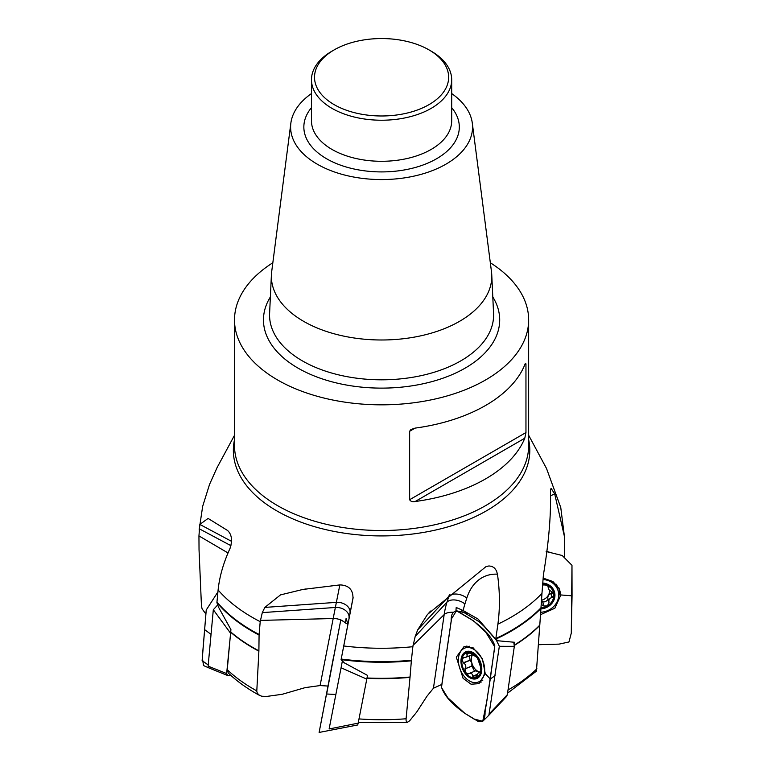 <?xml version="1.0" encoding="UTF-8"?>
<svg xmlns="http://www.w3.org/2000/svg" width="771" height="771" viewBox="0 0 771 771"><rect width="100%" height="100%" fill="white"/><g stroke="black" fill="none" stroke-linecap="round" stroke-linejoin="round"><path stroke-width="1.16" d="M514.344 644.498L514.71 642.291L498.201 640.797L495.743 639.207L497.893 624.153C500.051 608.329 499.916 591.675 497.459 574.193L496.466 570.791L494.568 568.092L491.985 566.415L488.987 565.933L485.884 566.704L427.452 614.458L417.737 629.82L415.193 636.441L412.861 646.705A182.891 105.588 180 0 1 343.75 645.982L341.206 659.041A182.891 105.588 0 0 0 411.406 660.236L412.861 646.705M367.121 677.391L367.516 675.396L344.338 662.867L341.081 659.687L341.206 659.041M228.293 673.025L227.243 669.729L230.915 629.589L218.521 607.172L216.911 602.643L218.106 590.008C219.456 576.727 223.436 562.849 230.037 548.383C232.582 540.432 231.782 534.476 227.618 530.525L208.093 518.43L199.834 524.415L198.947 535.912L199.034 549.665L201.462 606.102L202.127 608.888L205.828 613.967M514.392 645.048A181.879 105.01 0 0 0 539.787 625.117L541.965 593.419A182.891 105.588 180 0 1 497.893 624.153M507.569 693.177L536.423 671.155L539.758 625.474A181.86 105.001 180 0 1 514.402 645.385M367.015 677.979A181.879 105.01 0 0 0 410.056 677.015L411.406 660.236M441.677 684.494L433.437 688.243L426.951 696.242L416.629 712.182L409.632 720.789L407.387 722.35L406.134 721.039L406.047 719.15L410.027 677.362A181.86 105.001 180 0 1 366.967 678.316M230.76 631.989A181.879 105.01 0 0 0 258.892 650.83L259.075 635.053L260.203 621.657A182.891 105.588 180 0 1 218.106 590.008M327.877 686.045L320.09 685.564L305.22 687.616L282.186 694.295L266.891 696.406L261.832 696.252L259.596 695.423L257.36 693.322L256.782 691.25L258.883 651.158A181.86 105.001 180 0 1 230.731 632.307M564.449 556.546L564.324 535.999L554.686 493.854L551.217 488.554L550.61 489.074L550.475 492.756C551.053 515.597 548.701 542.938 543.42 574.771L541.965 593.419M490.327 262.757A147.068 84.916 180 0 1 528.655 319.926A147.068 84.916 180 0 1 381.587 404.833A147.068 84.916 180 0 1 234.509 319.926A147.068 84.916 180 0 1 272.838 262.757M525.957 432.56L525.957 364.124L524.781 364.799A147.068 84.916 180 0 1 415.126 428.107L409.642 431.278L409.642 499.714L525.957 432.56L524.781 438.217L415.126 501.526A147.068 84.916 0 0 0 524.781 438.217M415.126 501.526C412.485 502.046 410.654 501.449 409.642 499.714M409.642 431.278L410.866 429.553L415.126 428.107M524.781 364.799C525.379 363.102 525.774 362.871 525.957 364.124L525.514 363.382M353.022 598.267L352.983 598.469C353.157 589.757 348.82 585.237 339.972 584.9L302.801 589.458L280.509 594.894L264.829 607.413L262.304 612.617L260.203 621.657M353.051 598.055L343.75 645.982M451.69 93.57A90.978 52.524 180 0 1 472.305 123.138L491.474 271.643A110.205 63.627 180 0 1 491.744 274.64A110.205 63.627 180 0 1 381.587 339.992A110.205 63.627 180 0 1 271.421 274.64A110.205 63.627 180 0 1 271.691 271.643L290.86 123.138A90.978 52.524 180 0 1 311.474 93.57M472.305 123.138A90.978 52.524 180 0 1 381.587 179.566A90.978 52.524 180 0 1 290.86 123.138M431.153 51.137L429.004 49.893L431.153 51.137A70.103 40.477 180 0 1 451.69 79.75A70.103 40.477 180 0 1 381.587 120.228A70.103 40.477 180 0 1 311.474 79.75A70.103 40.477 180 0 1 332.012 51.137L334.161 49.893A67.058 38.714 0 0 0 334.161 104.644A67.058 38.714 0 0 0 429.004 104.644A67.058 38.714 0 0 0 429.004 49.893A67.058 38.714 0 0 0 334.161 49.893M353.147 597.178L341.081 659.687M347.827 623.864L346.102 618.361L345.418 623.103M497.459 574.193A60.967 40.449 -111.8 0 0 466.792 598.074L464.913 603.982A76.204 50.558 -111.8 0 0 463.198 610.555L478.001 619.017L495.743 639.207M463.198 610.555L456.22 607.471L455.931 610.699M546.186 551.246L549.684 552.277M461.771 609.794L461.492 611.769M467.38 652.468L467.91 652.353L466.677 653.924L467.255 654.926L466.802 656.516L465.453 657.432L463.805 657.422L461.896 659.706A13.358 8.857 68.2 0 1 467.91 652.353A13.358 8.857 68.2 0 1 477.403 657.779A13.358 8.857 68.2 0 1 480.873 670.558A13.358 8.857 68.2 0 1 474.859 677.921A13.358 8.857 68.2 0 1 465.366 672.495A13.358 8.857 68.2 0 1 461.896 659.706L463.458 662.954C465.896 664.429 466.426 666.366 465.038 668.775L471.871 666.048L474.531 671.194M473.529 649.163A18.292 12.134 -111.8 0 0 464.73 648.103A18.292 12.134 -111.8 0 0 460.248 669.585A18.292 12.134 -111.8 0 0 478.299 682.065A18.292 12.134 -111.8 0 0 484.419 666.645A18.292 12.134 -111.8 0 0 473.529 649.163M467.91 652.353L470.879 653.394L477.403 657.779L480.574 667.011L480.873 670.558L479.89 672.476L479.215 672.071L480.709 671.483M463.805 657.422L462.957 657.576M480.545 671.984L479.793 672.293C478.81 671.811 477.904 672.929 477.047 675.647L474.859 677.921L472.864 676.167C472.44 673.603 470.994 672.784 468.537 673.69L467.92 674.114M475.418 677.786L474.859 677.921M468.286 673.921L465.366 672.495L465.038 668.775M475.37 670.963L468.537 673.69M469.5 655.822L470.069 660.111L471.871 663.041A10.331 6.862 68.2 0 1 472.45 654.839M472.247 654.704L465.607 657.374M463.12 662.887L470.069 660.111M479.552 671.936A10.331 6.862 68.2 0 1 477.663 671.175A10.331 6.862 68.2 0 1 471.871 663.041L471.871 666.048M464.768 668.977L471.727 666.202M475.659 670.741L478.974 672.216M472.806 676.504L477.278 674.721M479.89 672.476L480.42 672.264M466.677 653.924L469.857 652.652M542.601 584.013A13.358 11.902 -14.8 0 1 546.996 585.15A13.358 11.902 -14.8 0 1 553.838 595.058A13.358 11.902 -14.8 0 1 547.41 605.881A13.358 11.902 -14.8 0 1 541.232 607.895M540.866 612.27A18.292 16.297 165.2 0 0 558.233 591.222A18.292 16.297 165.2 0 0 543.044 579.503M558.233 591.222L557.115 586.962A18.292 16.297 165.2 0 0 556.016 584.081M542.466 585.536L543.439 584.89L546.996 585.15L548.894 587.338L548.48 588.446L549.164 589.96L552.152 592.061L553.838 595.058L551.949 597.621C549.434 598.103 548.46 599.751 549.019 602.546L547.41 605.881L543.873 606.016L541.406 604.474M553.732 594.152L553.838 595.058M549.607 590.528A10.331 9.213 -14.8 0 1 548.326 595.308L547.699 597.853L549.019 602.546M551.949 597.621L550.812 593.304L548.326 595.308A10.331 9.213 -14.8 0 1 541.627 600.204M541.599 600.754L542.717 601.631C544.548 602.315 546.34 601.525 548.085 599.279M543.873 606.016L542.717 601.631M552.267 597.689L551.111 593.294L552.325 592.109M230.654 675.223L227.705 675.541L226.645 673.565L230.789 631.439M217.75 604.869L213.316 609.736L230.384 632.972M213.316 609.736L208.112 666.144L226.645 673.565M208.112 666.144L209.211 668.072L227.705 675.541M208.218 664.959L202.118 660.68L206.233 610.044L217.914 591.916L206.233 610.025L202.32 657.384L203.505 665.546L209.095 668.014M357.985 724.094L367.507 675.386M342.372 660.959L341.071 667.792L366.784 679.126M342.305 661.345L343.134 661.701M341.071 667.792L329.121 728.961L358.187 723.15M333.294 658.299L319.117 732.45L340.821 619.845L347.76 624.221M456.461 610.777L473.664 620.963L485.846 632.307L494.77 646.83L486.944 700.502L482.742 721.27L473.924 718.977L464.797 713.31L447.787 697.755L441.475 687.443L451.575 618.689L456.461 610.777L463.988 612.54L479.504 621.966L484.188 626.418L496.437 640.335L499.338 646.31L488.891 715.199L506.557 696.473L507.347 694.681L514.334 646.329L513.775 642.262M499.338 646.31L514.334 646.329M496.437 640.335L497.42 640.296M489.633 713.503L507.347 694.681M488.891 715.199L482.742 721.27M463.988 612.54L467.824 613.205M485.238 673.632L482.395 658.771L472.989 647.65L464.132 646.464L456.307 657.143L463.101 678.326L471.081 684.224L478.955 683.655L485.238 673.632L490.279 679.01M572.053 595.829L571.292 633.107L568.979 641.973L559.1 644.122L538.505 644.71L559.091 644.122L568.969 641.983L571.292 633.126L571.976 565.307L562.204 555.496L546.147 551.516L562.194 555.496L571.976 565.288L572.053 595.829L560.883 594.961L559.418 588.899L552.923 581.527L543.16 578.125M540.664 614.612L554.879 608.213L560.883 594.961M335.857 694.488L326.644 693.996L340.397 621.975M339.857 624.722L319.117 732.44L357.831 724.942M490.269 679.049L494.799 645.809C490.954 634.408 480.16 626.004 472.045 619.932L458.466 611.692C453.454 610.285 451.025 613.379 451.189 620.983L441.455 687.067C445.301 698.468 456.095 706.872 464.209 712.944L477.789 721.184C482.8 722.591 485.229 719.497 485.065 711.893L490.269 679.049L495.098 675.647M495.869 638.494A182.891 105.588 0 0 0 541.252 607.548M541.213 608.174A182.872 105.579 180 0 1 495.763 639.13M508.031 689.958A180.828 104.403 0 0 0 536.924 668.765M411.348 660.834A182.872 105.579 180 0 1 341.09 659.619M359.016 718.919A180.828 104.403 0 0 0 406.076 718.765M216.95 602.035A182.891 105.588 0 0 0 259.104 634.475M259.075 635.053A182.872 105.579 180 0 1 216.911 602.575M227.243 669.729A180.828 104.403 0 0 0 256.782 690.883M528.655 319.926L528.655 445.609A147.068 84.916 180 0 1 381.587 530.515A147.068 84.916 180 0 1 234.509 445.609L234.509 319.926M528.655 439.711A148.225 85.571 180 0 1 381.587 535.922A148.225 85.571 180 0 1 234.509 439.711M492.794 296.951A118.117 68.195 180 0 1 381.587 388.121A118.117 68.195 180 0 1 270.37 296.951M271.421 274.64L269.599 313.383A112.026 64.677 0 0 0 381.587 379.814A112.026 64.677 0 0 0 493.565 313.383L491.744 274.64M451.69 107.661A77.726 44.872 180 0 1 381.587 171.914A77.726 44.872 180 0 1 311.474 107.661M311.474 79.75L311.474 120.816A70.103 40.477 0 0 0 381.587 161.293A70.103 40.477 0 0 0 451.69 120.816L451.69 79.75M231.56 541.348L199.834 524.415M230.972 545.695L199.236 528.761M228.033 552.961L198.947 535.912M349.967 612.974A11.43 8.356 11.1 0 0 336.358 602.363L264.829 607.413M339.847 584.919L335.356 607.471L262.304 612.617M348.964 618.082A11.43 8.356 11.1 0 0 335.356 607.471L333.188 618.525L260.319 620.414M344.425 622.149A11.43 6.872 11.1 0 0 341.524 620.298M340.801 619.971A11.43 6.872 11.1 0 0 333.188 618.525L320.09 685.564M466.792 598.074A11.43 6.66 17.7 0 0 448.876 596.234L417.737 629.82M449.464 594.48A71.703 47.571 -111.8 0 0 448.876 596.234L446.997 602.132L415.193 636.441M464.913 603.982A11.43 6.66 17.7 0 0 446.997 602.132A86.94 57.68 -111.8 0 0 444.173 614.583L413.005 645.394M452.991 612.28A11.43 5.619 8.3 0 0 444.173 614.583L433.437 688.243M554.686 493.854A60.967 54.336 165.2 0 0 550.735 495.782M472.98 652.526A14.476 9.609 -111.8 0 0 461.675 666.346A14.476 9.609 -111.8 0 0 479.504 676.533A14.476 9.609 -111.8 0 0 472.98 652.526M463.458 662.954L470.291 660.227M466.889 654.165L470.214 652.835M472.864 676.167L477.432 674.336M541.146 608.917A14.476 12.905 165.2 0 0 554.927 595.925A14.476 12.905 165.2 0 0 542.697 583.001M543.709 605.707L542.572 601.399M548.711 587.502L548.297 585.941M211.042 634.36L204.382 629.454M479.504 621.966L480.699 622.091M481.171 682.104A19.786 13.126 68.2 0 1 478.531 681.969M464.971 648.006A19.786 13.126 68.2 0 1 466.898 646.002M558.908 587.897A19.786 17.637 -14.8 0 1 558.599 596.812M556.604 584.707A18.543 16.528 -14.8 0 1 557.79 589.545M358.525 722.572L407.387 722.35M228.409 673.131C237.16 681.458 247.558 688.888 259.596 695.423M564.353 535.999L560.758 507.501L546.514 468.469L528.655 435.268M234.509 435.268L217.065 467.64L209.539 484.419L202.667 506.345L199.14 529.947M302.801 589.468L305.952 588.967M427.529 614.526L430.546 611.056M469.385 646.243L464.73 648.103M482.781 680.282L478.299 682.065M548.528 588.668L547.477 584.649M462.427 611.923L467.043 612.752"/></g></svg>
